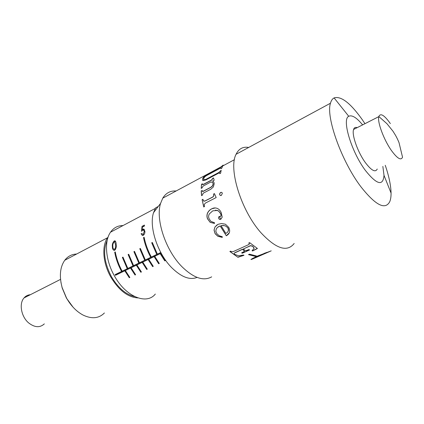 <?xml version="1.0" encoding="UTF-8"?>
<svg xmlns="http://www.w3.org/2000/svg" width="424" height="424" viewBox="0 0 424 424"><rect width="100%" height="100%" fill="white"/><g stroke="black" fill="none" stroke-linecap="round" stroke-linejoin="round"><path stroke-width="0.64" d="M115.667 244.982L114.666 241.791L114.231 241.866C113.049 243.206 112.599 244.728 112.879 246.418C112.773 248.279 113.346 249.27 114.586 249.386L115.62 247.293L115.667 244.982L116.165 244.68M115.429 241.155L114.231 241.866M116.171 244.728C116.558 246.869 116.065 248.713 114.687 250.266L114.035 250.404C112.858 249.757 112.307 248.512 112.381 246.678C112.058 244.494 112.683 242.576 114.268 240.917L114.909 240.795C115.816 241.5 116.234 242.809 116.171 244.728M152.306 242.48L151.702 242.782L156.626 254.146L157.235 253.849L152.306 242.48M140.36 248.438L145.215 259.679L144.621 259.965L139.772 248.729L140.36 248.438M128.695 254.252L128.117 254.543L132.898 265.652L133.475 265.371L128.695 254.252M115.27 251.93C116.446 258.391 118.694 264.724 122.011 270.936L121.444 271.206C118.132 265.005 115.885 258.672 114.708 252.211L115.27 251.93M122.96 257.114L122.388 257.394L127.136 268.445L127.709 268.169L122.96 257.114M134.493 251.363L139.311 262.541L138.722 262.827L133.91 251.655L134.493 251.363M144.118 237.281C145.432 243.88 147.791 250.383 151.188 256.785L150.589 257.071C147.192 250.679 144.833 244.182 143.524 237.583L144.118 237.281M141.483 231.303L142.029 226.337L144.441 225.08L144.414 226.061L142.411 227.1L142.119 229.713L143.683 229.029L144.865 231.181C145.077 232.946 144.52 234.334 143.195 235.336L142.385 235.495L141.065 233.794L141.595 233.518L143.095 234.43L144.33 231.419L143.508 230.025L142.756 230.163L141.483 231.303M123.034 225.557C117.814 225.536 113.637 227.752 110.51 232.204C104.092 241.192 105.47 260.029 114.189 275.494C125.509 296.646 146.561 305.216 155.327 294.049M160.776 252.481L115.068 274.635L115.445 275.319L119.462 272.611L160.823 252.572M205.502 179.712L206.117 179.246M208.105 178.191L208.968 177.9M107.193 240.376C102.778 250.308 104.145 262.318 111.289 276.406C117.994 287.827 125.769 294.542 134.609 296.546M76.622 254.024C71.773 254.214 67.819 256.297 64.761 260.272C60.001 267.115 59.127 276.22 62.143 287.589L66.589 298.178C71.068 305.969 76.569 311.608 83.093 315.08C91.801 319.203 98.903 318.498 104.405 312.965M108.152 236.952L107.579 237.726C101.654 245.856 102.815 262.88 110.68 276.814C118.757 290.276 127.825 297.304 137.901 297.902M73.114 307.246L66.436 298.109L62.19 287.991L60.924 282.273M67.978 258.576L71.598 256.668M161.168 253.202L115.445 275.319M116.203 245.623L115.773 244.918M112.879 246.376L112.381 246.678M114.666 241.606L114.893 240.795M157.182 253.759L156.626 254.146M145.167 259.594L144.621 259.965M133.433 265.292L132.898 265.652M116.838 273.772L117.088 274.211M121.969 270.857L121.444 271.206M127.666 268.09L127.136 268.445M139.268 262.456L138.722 262.827M151.14 256.695L150.589 257.071M143.519 235.14L143.195 235.336M144.891 231.573L144.351 231.769M144.414 225.928L142.411 227.1M143.254 229.024L142.119 229.713M144.86 231.101L144.33 231.419M144.16 229.31L142.756 230.163M143.455 226.469L143.201 225.727M129.85 277.46L125.578 270.872L125.011 271.148L129.278 277.731L129.85 277.46M130.74 268.381L135.023 275.006L135.601 274.731L131.318 268.101L130.74 268.381M135.537 274.646L135.023 275.006M136.539 265.578L140.832 272.25L141.42 271.969L137.122 265.297L136.539 265.578M141.351 271.879L140.832 272.25M142.4 262.742L146.715 269.457L147.308 269.176L142.994 262.456L142.4 262.742M147.239 269.086L146.715 269.457M148.336 259.875L152.661 266.632L153.26 266.352L148.935 259.589L148.336 259.875M153.191 266.256L152.661 266.632M154.341 256.976L158.682 263.776L159.286 263.49L154.946 256.679L154.341 256.976M159.217 263.394L158.682 263.776M160.42 254.034L164.777 260.887L165.387 260.596L161.03 253.743L160.42 254.034M165.318 260.495L164.777 260.887M129.786 277.376L129.278 277.731M176.146 190.975C170.4 190.599 165.943 192.994 162.774 198.151L206.764 174.54C204.516 175.896 203.128 177.322 202.598 178.822L203.011 180.624L205.937 179.914L218.98 172.976L219.86 173.262L219.812 173.596L220.628 173.167L221.174 170.268L218.901 172.441L206.075 179.273C204.092 180.248 203.319 179.988 203.753 178.499C204.204 177.296 205.269 176.246 206.954 175.356L220.522 168.084L221.1 168.249L220.952 168.662L221.763 168.227L222.679 165.996L234.424 159.694M206.764 174.54L221.084 166.823L223.167 165.084L222.679 165.996M212.498 181.127C213.59 181.43 214.152 182.331 214.184 183.831L213.367 186.931L210.855 189.21L203.197 193.196L202.343 195.21L201.543 195.628L201.22 190.938L202.015 190.519L203.064 191.319L210.707 187.323L212.498 185.807L213.15 183.767L212.954 182.861L211.03 181.901L203.054 186.109L202.01 187.959L201.214 188.378L201.527 184.26L202.317 183.841L203.176 184.461L211.64 179.983L212.663 178.35L213.5 177.91L214.189 180.232L212.498 181.127L213.394 181.599M205.37 203.085L204.246 204.538L204.532 206.546L203.727 206.96L202.121 199.699L202.921 199.285L203.467 200.897L204.909 201.008L212.906 196.906L213.77 195.602L213.579 194.038L214.427 193.604L216.182 197.563L205.37 203.085M221.376 195.443L220.305 195.496L219.632 194.621L219.802 193.333L220.671 192.411L221.726 192.348L222.362 193.227L221.376 195.443M222.197 217.173L220.761 219.341L219.447 219.399L218.71 218.445L218.609 217.252L219.197 216.452L220.607 216.489C221.137 215.567 221.047 214.491 220.332 213.267L218.498 210.982L217.427 210.442L212.731 210.855L209.392 213.876C208.497 215.339 208.375 216.908 209.021 218.567L210.712 221.243L214.56 222.807L214.459 223.437L210.156 222.346L207.553 218.864C206.79 216.982 206.753 215.101 207.442 213.214C208.438 211.083 209.949 209.578 211.979 208.688C213.781 207.755 215.599 207.691 217.438 208.497C219.171 209.323 220.448 210.76 221.27 212.806L222.197 217.173M226.305 235.771C229.702 233.868 230.513 231.069 228.743 227.375L225.425 224.222L221.582 223.501L218.021 224.317L214.984 226.951L214.035 230.105L215.127 233.735L217.835 236.253L222.261 237.403L222.309 236.74L219.144 235.733L216.728 233.534L215.848 231.266C215.954 228.944 217.051 227.317 219.129 226.389L220.183 225.987L226.305 235.771L220.247 225.934L217.772 227.232M162.774 198.151L160.579 203.388C155.391 219.341 165.614 250.335 181.859 266.611C193.577 278.017 203.515 281.43 211.671 276.851M197.075 277.402C189.814 280.312 181.414 277.116 171.868 267.825C157.633 253.706 148.84 226.856 153.499 212.742L155.619 207.85L158.269 206.446M248.713 147.441C242.984 146.45 238.77 148.729 236.073 154.278C228.229 168.699 241.086 210.585 260.988 232.771C276.104 248.883 287.165 252.45 294.171 243.471M364.963 123.681L361.99 119.282C350.282 102.915 340.991 95.792 334.107 97.912C332.421 98.771 331.208 100.541 330.466 103.223C325.674 116.812 341.643 161.608 360.994 186.878C375.563 205.258 385.135 210.219 389.704 201.771C390.647 199.587 391.098 196.694 391.066 193.09C390.912 185.495 388.978 176.225 385.252 165.291M362.621 124.873C356.595 117.581 351.968 114.719 348.751 116.287C341.617 119.149 351.39 151.877 365.472 170.549C376.904 184.774 383.084 186.374 384.017 175.361L382.851 166.409M357.199 127.635C355.392 126.999 354.183 127.613 353.574 129.479C351.565 134.784 357.851 152.508 365.53 162.827C371.493 170.596 375.394 172.669 377.238 169.033M390.361 123.596C384.34 115.132 380.498 112.773 378.833 116.52L378.802 116.637C377.18 121.836 383.821 139.825 391.41 150.488C397.299 158.518 401.009 160.76 402.54 157.209L399.016 142.618C396.853 137.259 394.553 133.698 395.189 134.784L392.99 131.228L386.969 123.734L378.833 116.52M220.835 219.303L219.277 216.426L218.694 217.226L218.789 218.413L219.526 219.362L220.798 219.319M212.7 185.739L212.721 185.458M216.717 173.771L217.03 173.437M202.709 180.444L202.698 178.944C203.244 177.423 204.665 175.976 206.96 174.614L221.185 166.955L223.013 165.349M219.945 173.527L219.844 172.902M203.822 179.755L206.175 179.384L219.001 172.557L221.127 170.464M221.132 168.567L221.148 168.031M201.527 184.26L201.326 188.32M202.497 184.583L203.282 184.562L211.751 180.083L212.769 178.456L213.484 178.08M201.633 184.361L202.306 184.005M202.375 191.425L203.17 191.399L210.813 187.403L212.609 185.887L213.256 183.852L212.636 182.421M201.638 195.575L201.326 191.017L202.02 190.652M202.121 199.699L203.812 206.917M203.875 201.177L205.015 201.05L213.012 196.948L213.876 195.649L213.685 194.091L214.443 193.699M202.227 199.746L202.942 199.381M210.156 222.346L207.638 218.848C206.88 216.971 206.843 215.095 207.532 213.219C208.534 211.094 210.044 209.583 212.074 208.698L215.344 207.946M214.464 223.395L210.235 222.319M220.623 216.478L220.687 216.463C221.217 215.54 221.127 214.47 220.416 213.251L218.593 210.982L215.572 210.113M222.266 237.313L217.888 236.173L215.185 233.666L214.099 230.047L215.053 226.898L217.083 224.847M228.011 231.462C228.737 230.359 228.684 229.124 227.858 227.757L225.388 225.907L223.326 225.441L221.1 225.69L225.807 233.407C228.282 232.225 228.944 230.364 227.799 227.826M227.858 227.757L225.388 225.907M225.451 225.844L222.176 225.499M222.245 225.441L221.19 225.674M229.225 232.85L226.352 235.68M237.922 257.299L243.986 255.317L243.466 255.041L238.579 255.778L234.705 254.379C233.905 253.844 233.937 253.335 234.801 252.852L242.443 249.402L244.054 250.621L244.309 251.453L241.632 252.847L242.242 253.245L249.588 249.953L248.983 249.551L246.275 250.589L244.86 250.255L243.249 249.036L250.51 245.761L252.762 246.344L254.13 248.416L252.068 250.679L252.587 250.976L257.437 248.512L249.609 242.618L248.761 243.005L249.227 243.424L248.968 244.473L233.253 251.596L231.218 251.602L230.677 251.125L229.856 251.496L237.922 257.299L229.962 251.448M243.8 255.222L237.901 257.145M255.555 256.446L248.469 254.617L249.476 254.172L256.552 256.011L255.555 256.446L248.623 254.548M256.186 255.99L255.502 256.292M263.977 253.52L263.686 253.637M259.075 255.757L257.951 256.292M259.398 255.783L258.025 256.435M254.162 258.311L250.923 259.514M251.395 259.546L251.003 259.44L252.704 258.38L257.898 255.9L271.233 250.854M270.591 251.077L259.085 255.783C255.985 257.124 250.854 259.52 252.269 259.159L270.236 251.284M266.945 252.338L259.085 255.783M259.027 255.63C255.926 256.965 250.796 259.361 252.206 259.011L255.561 257.532M263.05 254.162L265.837 252.948M254.093 258.163L251.326 259.393M265.451 252.868L263.972 253.51M248.862 242.957L249.513 243.848M244.447 251.061L242.438 249.264L234.801 252.715L234.117 253.515M241.754 252.789L242.226 253.102L249.45 249.863M254.114 248.072L252.752 246.201L250.505 245.618L243.36 248.989M252.174 250.605L252.566 250.823L257.288 248.427M30.374 294.701C27.841 294.897 25.732 295.968 24.041 297.918C18.799 303.6 21.226 316.866 28.768 323.009C34.747 327.582 39.935 327.874 44.335 323.878M220.448 195.543L219.733 194.664L219.908 193.376L220.772 192.454L221.757 192.364M115.519 241.282L114.666 241.791M110.51 232.204L155.263 208.454M64.761 260.272L107.579 237.726M62.19 287.991L62.143 287.589M115.46 249.524L114.04 250.404M144.255 234.329L142.385 235.495M144.34 229.517L143.508 230.025M153.499 212.742L160.579 203.388M236.073 154.278L330.466 103.223M348.751 116.287L334.107 97.912M353.574 129.479L378.802 116.637M384.017 175.361L391.066 193.09M206.96 174.614L222.563 166.24M24.041 297.918L60.537 279.374"/></g></svg>
